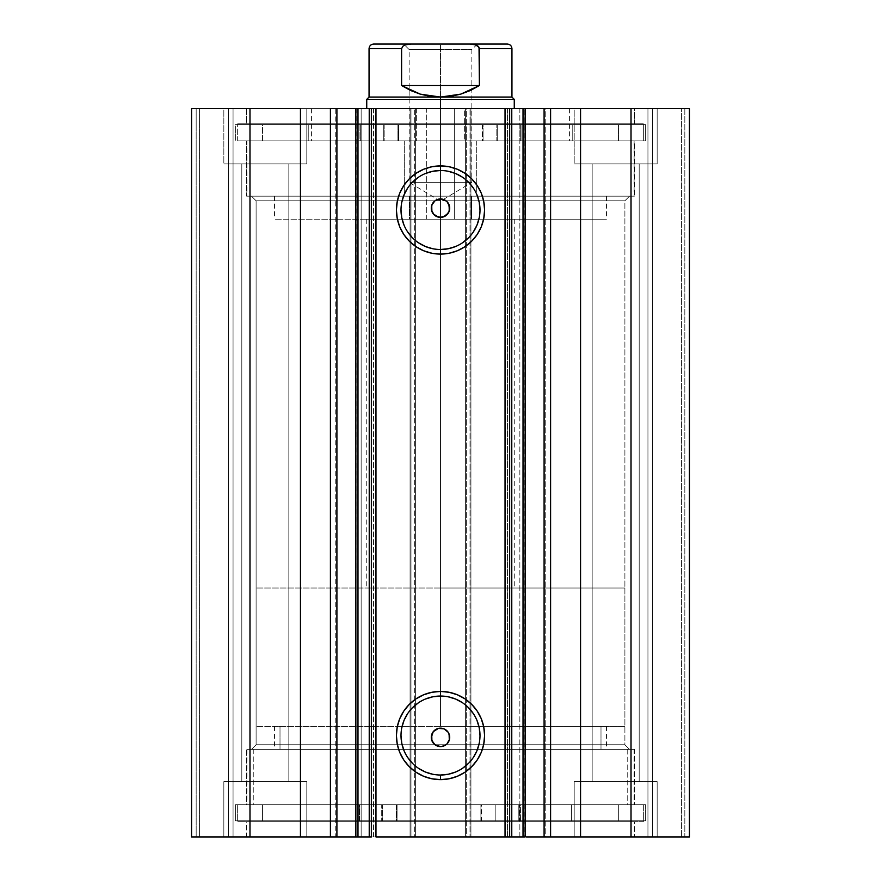 <?xml version="1.0" encoding="UTF-8"?>
<svg xmlns="http://www.w3.org/2000/svg" width="881" height="881" viewBox="0 0 881 881"><rect width="100%" height="100%" fill="white"/><g stroke="black" fill="none" stroke-linecap="round" stroke-linejoin="round"><path stroke-width="0.66" stroke-dasharray="4.41 3.3" d="M356.199 108.583L355.858 836.95L373.566 836.95L355.858 836.95L355.858 108.583L361.144 108.583L356.199 108.583M336.905 836.95L335.771 836.95L335.771 108.583L336.905 108.583L335.771 108.583L335.771 836.95L337.214 836.95M373.566 108.583L373.566 836.95L356.199 836.95L373.566 836.95L373.566 108.583L361.144 108.583L361.144 836.95L361.144 108.583L373.566 108.583L355.858 108.583L373.566 108.583M543.786 108.583L545.229 108.583L544.095 108.583L545.229 108.583L545.229 836.95L507.434 836.95L507.434 108.583L525.142 108.583L507.434 108.583L507.434 836.95L519.856 836.95L519.856 108.583L507.434 108.583L525.142 108.583L519.856 108.583L519.856 836.95L507.434 836.95L526.331 836.95M256.107 744.753L624.893 744.753L629.508 749.368L251.492 749.368L256.107 744.753L256.107 200.791L251.492 196.177L629.508 196.177L624.893 200.791L256.107 200.791L624.893 200.791L624.893 744.753L256.107 744.753L434.972 744.753L256.107 744.753L251.492 749.368L629.508 749.368L246.658 749.368L246.658 804.683L634.342 804.683L634.342 749.368L246.658 749.368L634.342 749.368L634.342 804.683L237.661 804.683L237.661 821.742L643.339 821.742L643.339 804.683L237.661 804.683L643.339 804.683L643.339 821.742L237.661 821.742L642.359 821.742L237.661 821.742L237.661 804.683L633.417 804.683L246.658 804.683L246.658 749.368L629.508 749.368L624.893 744.753L624.893 200.791L446.028 200.791L624.893 200.791L629.508 196.177L251.492 196.177L634.342 196.177L246.658 196.177L246.658 140.861L634.342 140.861L634.342 196.177L634.342 140.861L440.5 140.861L643.339 140.861L237.661 140.861L237.661 123.803L643.339 123.803L643.339 140.861L643.339 123.803L237.661 123.803L643.339 123.803L237.661 123.803L237.661 140.861L643.339 140.861L246.658 140.861L634.342 140.861L246.658 140.861L246.658 196.177L634.342 196.177L251.492 196.177L256.107 200.791L256.107 744.753M432.967 742.694L437.461 746.086L440.5 746.592L446.028 744.753L624.893 744.753L446.028 744.753L448.033 742.694L446.028 744.753M435.104 729.897L433.067 731.913M433.067 213.62L435.104 215.636M448.033 202.839L443.539 199.458L440.5 198.941L434.972 200.791L397.375 200.791L434.972 200.791L432.967 202.839M440.5 696.045A39.491 39.491 0 0 0 401.009 735.536A39.491 39.491 0 0 0 440.5 775.016A39.491 39.491 0 0 0 479.991 735.536A39.491 39.491 0 0 0 440.5 696.045L448.209 696.805M440.5 170.518A39.491 39.491 0 0 0 401.009 210.008A39.491 39.491 0 0 0 440.5 249.499A39.491 39.491 0 0 0 479.991 210.008A39.491 39.491 0 0 0 440.5 170.518L448.209 171.277M246.658 836.95L634.342 836.95L634.342 821.742L246.658 821.742L246.658 836.95L634.342 836.95L246.658 836.95L246.658 821.742L634.342 821.742L634.342 836.95L246.658 836.95M246.658 108.583L634.342 108.583L634.342 123.803L246.658 123.803L246.658 108.583L247.583 108.583L246.658 108.583L246.658 123.803L634.342 123.803L634.342 108.583L246.658 108.583M657.16 163.91L574.192 163.91L574.192 108.583L657.16 108.583L657.16 163.91L574.192 163.91L574.192 108.583L657.16 108.583L657.16 163.91L574.192 163.91L657.16 163.91L657.16 108.583L574.192 108.583L656.367 108.583L574.192 108.583L574.192 163.91L657.16 163.91L592.164 163.91L639.188 163.91L639.188 781.634L592.164 781.634L592.164 163.91L639.188 163.91L639.188 781.634L592.164 781.634L592.164 163.91L592.164 781.634L639.188 781.634L639.188 163.91L592.164 163.91L592.164 781.634L639.188 781.634L639.188 163.91L574.192 163.91L657.16 163.91L657.16 108.583L574.192 108.583L574.192 163.91L657.16 163.91M306.808 163.91L223.84 163.91L223.84 108.583L306.808 108.583L306.808 163.91L223.84 163.91L223.84 108.583L306.808 108.583L306.808 163.91L223.84 163.91L306.808 163.91L306.808 108.583L223.84 108.583L306.015 108.583L223.84 108.583L223.84 163.91L306.808 163.91L241.812 163.91L288.836 163.91L288.836 781.634L241.812 781.634L241.812 163.91L288.836 163.91L288.836 781.634L241.812 781.634L241.812 163.91L241.812 781.634L288.836 781.634L288.836 163.91L241.812 163.91L241.812 781.634L288.836 781.634L288.836 163.91L223.84 163.91L306.808 163.91L306.808 108.583L223.84 108.583L223.84 163.91L306.808 163.91M574.192 781.634L657.16 781.634L657.16 836.95L574.192 836.95L574.192 781.634L657.16 781.634L657.16 836.95L574.192 836.95L574.192 781.634L574.985 781.634L574.192 781.634L574.192 836.95L657.16 836.95L574.192 836.95L657.16 836.95L574.192 836.95L657.16 836.95L657.16 781.634L574.192 781.634L574.985 781.634L574.192 781.634L574.192 836.95L657.16 836.95L657.16 781.634L574.192 781.634M223.84 781.634L306.808 781.634L306.808 836.95L223.84 836.95L223.84 781.634L306.808 781.634L306.808 836.95L223.84 836.95L223.84 781.634L224.633 781.634L223.84 781.634L223.84 836.95L306.808 836.95L223.84 836.95L306.808 836.95L223.84 836.95L306.808 836.95L306.808 781.634L223.84 781.634L224.633 781.634L223.84 781.634L223.84 836.95L306.808 836.95L306.808 781.634L223.84 781.634M371.209 836.95L371.353 108.583L371.353 836.95M509.647 836.95L509.647 108.583L509.791 836.95M525.142 836.95L519.856 836.95L524.801 836.95L524.801 108.583L525.142 836.95M543.786 836.95L545.229 836.95L544.095 836.95L545.229 836.95L545.229 108.583L544.095 108.583M689.438 836.95L191.562 836.95L233.058 836.95L191.562 836.95L191.562 108.583L233.058 108.583L191.562 108.583L191.562 836.95L191.562 108.583L191.562 836.95L199.403 836.95L199.403 108.583L196.177 108.583L196.177 836.95L196.177 108.583L199.403 108.583L199.403 836.95L199.403 108.583L199.403 836.95L228.443 836.95L228.443 108.583L199.403 108.583L228.443 108.583L228.443 836.95L199.403 836.95L199.403 108.583L199.403 836.95L199.403 108.583L199.403 836.95L196.177 836.95L196.177 108.583L191.562 108.583L196.177 108.583L196.177 836.95L191.562 836.95L191.562 108.583L249.984 108.583L191.562 108.583L191.562 836.95L410.998 836.95L410.998 108.583L249.984 108.583L249.984 836.95L249.984 108.583L415.612 108.583L410.998 108.583L410.998 836.95L415.612 836.95L415.612 108.583L415.612 836.95L410.072 836.95L410.072 108.583L415.612 108.583L415.612 836.95L415.612 108.583L410.072 108.583L410.072 836.95L410.072 108.583L410.072 836.95L466.313 836.95L466.313 108.583L410.072 108.583L414.687 108.583L414.687 836.95L414.687 108.583L466.313 108.583L466.313 836.95L470.928 836.95L470.928 108.583L466.313 108.583L470.928 108.583L470.928 836.95L465.388 836.95L465.388 108.583L470.928 108.583L470.928 836.95L470.928 108.583L465.388 108.583L465.388 836.95L465.388 108.583L470.002 108.583L465.388 108.583L465.388 836.95L631.016 836.95L631.016 108.583L470.002 108.583L470.002 836.95L470.002 108.583L689.438 108.583L631.016 108.583L631.016 836.95L689.438 836.95L689.438 108.583L689.438 836.95L681.597 836.95L681.597 108.583L684.823 108.583L684.823 836.95L684.823 108.583L681.597 108.583L681.597 836.95L681.597 108.583L681.597 836.95L652.557 836.95L652.557 108.583L681.597 108.583L652.557 108.583L652.557 836.95L681.597 836.95L681.597 108.583L681.597 836.95L681.597 108.583L681.597 836.95L684.823 836.95L684.823 108.583L689.438 108.583L689.438 836.95L689.438 108.583L689.438 836.95L684.823 836.95L684.823 108.583L689.438 108.583L689.438 836.95M440.5 728.158L443.33 728.598L447.933 731.913L449.717 737.287L448.033 742.694M445.885 729.897L447.933 731.913M397.375 200.791L256.107 200.791L397.375 200.791M440.5 217.387L438.551 217.178M288.836 781.634L241.812 781.634L288.836 781.634M639.188 781.634L592.164 781.634L639.188 781.634M288.836 163.91L241.812 163.91L288.836 163.91M639.188 163.91L592.164 163.91L639.188 163.91M233.058 836.95L233.058 108.583L233.058 836.95L233.058 108.583L228.443 108.583L228.443 836.95L233.058 836.95L228.443 836.95L228.443 108.583L233.058 108.583L233.058 836.95M647.942 836.95L647.942 108.583L647.942 836.95L647.942 108.583L652.557 108.583L652.557 836.95L647.942 836.95L652.557 836.95L652.557 108.583L647.942 108.583L647.942 836.95M246.658 123.803L634.342 123.803L246.658 123.803M237.661 140.861L420.622 140.861L237.661 140.861M246.658 196.177L421.503 196.177L246.658 196.177M634.342 821.742L246.658 821.742L634.342 821.742M643.339 804.683L460.378 804.683L643.339 804.683M634.342 749.368L459.497 749.368L634.342 749.368M455.609 246.493L462.437 242.837M468.428 237.925L473.328 231.945M479.231 217.706L479.991 210.008M476.984 194.899L473.328 188.071M468.428 182.081L462.437 177.169M425.391 173.524L418.563 177.169M412.572 182.081L407.672 188.071M401.769 202.3L401.009 210.008M404.016 225.118L407.672 231.945M412.572 237.925L418.563 242.837M432.791 248.739L440.5 249.499M455.609 772.02L462.437 768.364M468.428 763.453L473.328 757.473M479.231 743.234L479.991 735.536M476.984 720.416L473.328 713.599M468.428 707.608L462.437 702.697M425.391 699.051L418.563 702.697M412.572 707.608L407.672 713.599M401.769 727.827L401.009 735.536M404.016 750.645L407.672 757.473M412.572 763.453L418.563 768.364M432.791 774.267L440.5 775.016M445.885 215.647L447.922 213.631M627.746 749.368L627.746 804.683L634.111 804.683L253.254 804.683L253.254 749.368L634.111 749.368L246.889 749.368L253.254 749.368L253.254 804.683L246.889 804.683L627.746 804.683L627.746 749.368M600.996 726.307L600.996 749.368L606.458 749.368L280.004 749.368L280.004 726.307L606.458 726.307L274.542 726.307L280.004 726.307L280.004 749.368L274.542 749.368L600.996 749.368L600.996 726.307M280.004 749.368L606.337 749.368L280.004 749.368M253.254 804.683L633.979 804.683L253.254 804.683M409.456 196.177L409.456 219.226L606.458 219.226L471.544 219.226L471.544 196.177L274.542 196.177L471.544 196.177L471.544 219.226L274.553 219.226L606.447 219.226L274.542 219.226L409.456 219.226L409.456 196.177M454.299 219.226L366.738 219.226L426.701 219.226L426.701 108.583L366.738 108.583L454.299 108.583L454.299 219.226L454.299 108.583L366.749 108.583L514.262 108.583L426.701 108.583L426.701 219.226L514.262 219.226L366.749 219.226L454.299 219.226M416.361 108.583L416.361 140.861L569.578 140.861L464.639 140.861L464.639 108.583L311.422 108.583L464.639 108.583L464.639 140.861L311.422 140.861L569.578 140.861L311.422 140.861L416.361 140.861L416.361 108.583L311.422 108.583L569.578 108.583L416.361 108.583M404.291 140.861L404.291 196.177L634.111 196.177L476.709 196.177L476.709 140.861L246.889 140.861L476.709 140.861L476.709 196.177L246.889 196.177L634.111 196.177L246.889 196.177L404.291 196.177L404.291 140.861L246.889 140.861L634.111 140.861L404.291 140.861M440.5 49.578L409.147 49.578L440.5 49.578L440.5 44.05L440.5 182.345L409.147 182.345L440.5 182.345L440.5 49.578L409.147 49.578L440.5 49.578L440.5 182.345C400.062 182.345 400.062 182.345 440.5 182.345C400.062 182.345 400.062 182.345 440.5 182.345L440.5 201.176L440.5 182.345C480.938 182.345 480.938 182.345 440.5 182.345C480.938 182.345 480.938 182.345 440.5 182.345L440.5 49.578L471.853 49.578L440.5 49.578L440.5 44.05L403.619 44.05L477.381 44.05L403.619 44.05L440.5 44.05L440.5 49.578L471.853 49.578L440.5 49.578M440.5 99.366L440.5 97.064L511.949 97.064L440.5 97.064L440.5 99.366L514.262 99.366L440.5 99.366L440.5 726.307L440.5 588.012L624.893 588.012L440.5 588.012L440.5 99.366L366.738 99.366L440.5 99.366M440.5 726.307L624.893 726.307L256.107 726.307L624.893 726.307L440.5 726.307L440.5 588.012L514.262 588.012L440.5 588.012L440.5 108.583L440.5 588.012L256.107 588.012L440.5 588.012L440.5 726.307L256.107 726.307L440.5 726.307M440.5 588.012L624.893 588.012L440.5 588.012M369.051 97.064L440.5 97.064L369.051 97.064M420.204 94.124L440.5 97.064L460.796 94.124L479.407 85.534L479.407 48.664L511.949 48.664L479.407 48.664L479.407 85.534L401.593 85.534L420.204 94.124L410.59 90.501L401.593 85.534L401.593 48.664L401.593 85.534L479.407 85.534L470.41 90.501L460.796 94.124L450.753 96.326L440.5 97.064L430.247 96.326L420.204 94.124M401.593 48.664L369.051 48.664L401.593 48.664L402.881 46.23L408.134 44.226M479.033 47.299L475.63 44.865L470.113 44.05L373.654 44.05L470.113 44.05L475.63 44.865L478.119 46.219L479.407 48.664M470.113 44.05L507.346 44.05L470.113 44.05M408.079 44.237L405.348 44.876L401.967 47.299M440.5 182.345L471.853 182.345L440.5 182.345M440.5 44.05L477.381 44.05L440.5 44.05M398.542 140.861L398.542 124.728L398.586 140.861L645.641 140.861L645.641 124.728L235.359 124.728L235.359 140.861L235.359 124.728L383.753 124.728L383.753 140.861L383.753 124.728L398.542 124.728L398.542 140.861L262.549 140.861L262.549 124.728L308.218 124.728L308.218 140.861L618.451 140.861L618.451 124.728L262.549 124.728L262.549 140.861L618.451 140.861L572.782 140.861L572.782 124.728L618.451 124.728L618.451 140.861L482.425 140.861L482.458 124.728L645.641 124.728L645.641 140.861L497.247 140.861L497.247 124.728L497.247 140.861L482.458 140.861L645.641 140.861L398.542 140.861M361.122 124.728L384.171 124.728L384.171 140.861L361.122 140.861L361.122 124.728L361.122 140.861L384.171 140.861L361.122 140.861L384.171 140.861L384.171 124.728L235.359 124.728L645.641 124.728L361.122 124.728M496.829 124.728L519.878 124.728L519.878 140.861L496.829 140.861L496.829 124.728L496.829 140.861L519.878 140.861L496.829 140.861L519.878 140.861L519.878 124.728L496.829 124.728M520.726 140.861L483.074 140.861L483.074 124.728L520.726 124.728L520.726 140.861L521.926 140.861L521.926 124.728L520.726 124.728L520.726 140.861M482.458 124.728L482.414 140.861L483.074 140.861L483.074 124.728L482.458 124.728M572.76 140.861L521.926 140.861L521.926 124.728L572.76 124.728L572.76 140.861L572.782 124.728L572.76 140.861M397.926 140.861L360.274 140.861L360.274 124.728L397.926 124.728L397.926 140.861L398.586 140.861L398.586 124.728L397.926 124.728L397.926 140.861M308.24 124.728L308.218 140.861L308.24 124.728L359.074 124.728L359.074 140.861L308.24 140.861L308.24 124.728M359.074 124.728L359.074 140.861L360.274 140.861L360.274 124.728L359.074 124.728M480.927 804.683L480.927 820.817L480.894 804.683L518.226 804.683L518.226 820.817L495.177 820.817L495.177 804.683L645.641 804.683L235.37 804.683L235.37 820.817L645.641 820.817L645.63 804.683L645.63 820.817L495.188 820.817L495.188 804.683L495.188 820.817L480.894 820.817L480.927 804.683L618.33 804.683L618.33 820.817L571.428 820.817L571.428 804.683L262.45 804.683L262.45 820.817L618.341 820.817L618.33 804.683L262.439 804.683L306.874 804.683L306.874 820.817L262.439 820.817L262.45 804.683L397.067 804.683L397.034 820.817L235.359 820.817L235.359 804.683L381.704 804.683L381.704 820.817L381.704 804.683L397.034 804.683L235.37 804.683L645.63 804.683L480.927 804.683L480.894 820.817L618.33 820.817L235.37 820.817L645.63 820.817L480.927 820.817L481.566 820.817L481.566 804.683L519.394 804.683L519.394 820.817L481.566 820.817L481.566 804.683L480.894 804.683L480.894 820.817M382.519 820.817L359.47 820.817L359.47 804.683L382.519 804.683L382.519 820.817L382.519 804.683L359.47 804.683L382.519 804.683L359.47 804.683L359.47 820.817L382.519 820.817L382.519 804.683M495.177 820.817L518.226 820.817L495.177 820.817L518.226 820.817L518.226 804.683L495.177 804.683L518.226 804.683L495.177 804.683L495.177 820.817L495.177 804.683M518.226 820.817L518.226 804.683M358.941 804.683L396.417 804.683L396.417 820.817L358.941 820.817L358.941 804.683L357.752 804.683L357.752 820.817L358.941 820.817L358.941 804.683M397.034 820.817L397.067 804.683L396.417 804.683L396.417 820.817L397.067 820.817L397.067 804.683M306.896 804.683L357.752 804.683L357.752 820.817L306.896 820.817L306.896 804.683L306.874 820.817L306.896 804.683M571.406 820.817L571.428 804.683L571.406 820.817L520.583 820.817L520.583 804.683L571.406 804.683L571.406 820.817M520.583 820.817L520.583 804.683L519.394 804.683L519.394 820.817L520.583 820.817M634.111 749.368L634.111 804.683M606.458 726.307L606.458 749.368M274.542 726.307L274.542 749.368M246.889 749.368L246.889 804.683M606.458 196.177L606.458 219.226M366.738 219.226L366.738 588.012M569.578 108.583L569.578 140.861M634.111 140.861L634.111 196.177M246.889 140.861L246.889 196.177M311.422 108.583L311.422 140.861M514.262 219.226L514.262 588.012M274.542 196.177L274.542 219.226M477.381 44.05L471.853 49.578L471.853 182.345L440.5 201.176L409.147 182.345L409.147 49.578L403.619 44.05M624.893 588.012L624.893 726.307M256.107 588.012L256.107 726.307M482.414 124.728L482.414 140.861M359.47 820.817L359.47 804.683M618.341 820.817L618.341 804.683M645.641 804.683L645.641 820.817M235.359 804.683L235.359 820.817M262.439 820.817L262.439 804.683"/><path stroke-width="1.32" d="M337.214 836.95L355.858 836.95L355.858 108.583L371.209 108.583M337.214 108.583L357.983 108.583L357.983 836.95L369.227 836.95L369.227 108.583L357.983 108.583L357.983 836.95L336.905 836.95L336.905 108.583L355.858 108.583L355.858 836.95L371.209 836.95M509.791 108.583L689.438 108.583L631.016 108.583L631.016 836.95L689.438 836.95L689.438 108.583L689.438 836.95L580.557 836.95L631.016 836.95L631.016 108.583L550.592 108.583L550.592 836.95L580.557 836.95L580.557 108.583L580.557 836.95L544.095 836.95L550.592 836.95L550.592 108.583L544.095 108.583L544.095 836.95L544.095 108.583M440.5 170.518L440.5 165.903A44.094 44.094 0 0 1 484.594 210.008A44.094 44.094 0 0 1 440.5 254.102L431.899 253.254L423.629 250.744L415.997 246.669L409.313 241.185L403.828 234.5L399.754 226.88L397.254 218.609L396.406 210.008L397.254 201.408L399.754 193.126L403.828 185.506L409.313 178.821L415.997 173.337L423.629 169.262L431.899 166.751L440.5 165.903L449.101 166.751L457.371 169.262L465.003 173.337L471.687 178.821L477.172 185.506L481.246 193.126L483.746 201.408L484.594 210.008L483.746 218.609L481.246 226.88L477.172 234.5L471.687 241.185L465.003 246.669L457.371 250.744L449.101 253.254L440.5 254.102L440.5 249.499A39.491 39.491 0 0 0 479.991 210.008A39.491 39.491 0 0 0 440.5 170.518A39.491 39.491 0 0 0 401.009 210.008A39.491 39.491 0 0 0 440.5 249.499L440.5 254.102A44.094 44.094 0 0 1 396.406 210.008A44.094 44.094 0 0 1 440.5 165.903L440.5 170.518A39.491 39.491 0 0 1 479.991 210.008A39.491 39.491 0 0 1 440.5 249.499A39.491 39.491 0 0 1 401.009 210.008A39.491 39.491 0 0 1 440.5 170.518L432.791 171.277L425.391 173.524M440.5 696.045L440.5 691.431A44.094 44.094 0 0 1 484.594 735.536A44.094 44.094 0 0 1 440.5 779.63L431.899 778.782L423.629 776.271L415.997 772.197L409.313 766.712L403.828 760.028L399.754 752.407L397.254 744.137L396.406 735.536L397.254 726.924L399.754 718.654L403.828 711.033L409.313 704.348L415.997 698.864L423.629 694.79L431.899 692.279L440.5 691.431L449.101 692.279L457.371 694.79L465.003 698.864L471.687 704.348L477.172 711.033L481.246 718.654L483.746 726.924L484.594 735.536L483.746 744.137L481.246 752.407L477.172 760.028L471.687 766.712L465.003 772.197L457.371 776.271L449.101 778.782L440.5 779.63L440.5 775.016A39.491 39.491 0 0 0 479.991 735.536A39.491 39.491 0 0 0 440.5 696.045A39.491 39.491 0 0 0 401.009 735.536A39.491 39.491 0 0 0 440.5 775.016L440.5 779.63A44.094 44.094 0 0 1 396.406 735.536A44.094 44.094 0 0 1 440.5 691.431L440.5 696.045A39.491 39.491 0 0 1 479.991 735.536A39.491 39.491 0 0 1 440.5 775.016A39.491 39.491 0 0 1 401.009 735.536A39.491 39.491 0 0 1 440.5 696.045L432.791 696.805L425.391 699.051M432.868 732.199L431.756 734.457L431.899 740.712M431.701 740.128L432.967 742.694M435.115 744.863L431.822 740.503L431.283 737.463L433.254 731.682L438.397 728.4L444.024 728.862L448.165 732.254L449.541 735.58L449.541 739.17L447.019 743.894L444.024 745.899L440.5 746.592A9.217 9.217 0 0 1 431.283 737.375A9.217 9.217 0 0 1 440.5 728.158A9.217 9.217 0 0 1 449.717 737.375A9.217 9.217 0 0 1 440.5 746.592L436.976 745.899L433.981 743.894L431.459 739.17L431.459 735.58L432.835 732.254L435.379 729.71L438.705 728.334M438.617 728.356L435.104 729.897M434.972 744.753L440.5 746.592L443.958 745.921M435.104 215.636L440.5 217.387A9.217 9.217 0 0 1 431.283 208.158A9.217 9.217 0 0 1 440.5 198.941L437.042 199.613M437.273 199.524L435.115 200.67M432.835 203.037L435.379 200.494L438.705 199.117L444.024 199.646L447.019 201.639L448.792 204.128L449.497 210.196L448.319 213.059L443.55 216.858L440.5 217.387L436.976 216.682L433.981 214.678L431.459 209.964L431.459 206.363L432.967 202.839L431.701 205.405L431.91 211.506M431.756 211.066L433.067 213.62M371.353 836.95L369.227 836.95L369.227 108.583L371.353 108.583L371.353 836.95L371.353 108.583L375.967 108.583L375.967 836.95L509.647 836.95L505.033 836.95L505.033 108.583L509.647 108.583L509.647 836.95L509.647 108.583L523.017 108.583L523.017 836.95L525.142 836.95L511.773 836.95L523.017 836.95L523.017 108.583L543.786 108.583M509.791 836.95L511.773 836.95L511.773 108.583L511.773 836.95L509.647 836.95M526.331 836.95L543.786 836.95M336.905 836.95L330.408 836.95L330.408 108.583L330.408 836.95L300.443 836.95L300.443 108.583L249.984 108.583L249.984 836.95L249.984 108.583L300.443 108.583L300.443 836.95L191.562 836.95L191.562 108.583L249.984 108.583L191.562 108.583L191.562 836.95L336.905 836.95L336.905 108.583L330.408 108.583L336.905 108.583M371.353 108.583L505.033 108.583L375.967 108.583L375.967 836.95L505.033 836.95L505.033 108.583L509.647 108.583M448.143 742.529L449.211 740.381M438.551 217.178L433.342 213.984L431.822 211.286L431.778 205.185L434.972 200.791M440.5 249.499L448.209 248.739L455.609 246.493M462.437 242.837L468.428 237.925M473.328 231.945L476.984 225.118L479.231 217.706M479.991 210.008L479.231 202.3L476.984 194.899M473.328 188.071L468.428 182.081M462.437 177.169L455.609 173.524L448.209 171.277M418.563 177.169L412.572 182.081M407.672 188.071L404.016 194.899L401.769 202.3M401.009 210.008L401.769 217.706L404.016 225.118M407.672 231.945L412.572 237.925M418.563 242.837L425.391 246.493L432.791 248.739M447.019 201.639L449.541 206.363L449.013 211.693L445.621 215.823L440.5 217.387L445.885 215.647M440.5 775.016L448.209 774.267L455.609 772.02M462.437 768.364L468.428 763.453M473.328 757.473L476.984 750.645L479.231 743.234M479.991 735.536L479.231 727.827L476.984 720.416M473.328 713.599L468.428 707.608M462.437 702.697L455.609 699.051L448.209 696.805M418.563 702.697L412.572 707.608M407.672 713.599L404.016 720.416L401.769 727.827M401.009 735.536L401.769 743.234L404.016 750.645M407.672 757.473L412.572 763.453M418.563 768.364L425.391 772.02L432.791 774.267M445.885 200.67L440.5 198.941A9.217 9.217 0 0 1 449.717 208.158A9.217 9.217 0 0 1 440.5 217.387M448.132 213.334L449.244 211.077L449.101 204.833M449.299 205.416L448.033 202.839M445.896 729.897L444.09 728.884M443.958 728.829L440.5 728.158M449.299 740.128L449.09 734.027M449.244 734.468L447.933 731.913M443.727 746.02L446.028 744.753M440.5 99.366L514.262 99.366L440.5 99.366L440.5 108.583L440.5 99.366L366.738 99.366L440.5 99.366L440.5 97.064L440.5 99.366M514.262 108.583L514.262 99.366L511.949 97.064L369.051 97.064L440.5 97.064L420.204 94.124L401.593 85.534L401.593 48.664L369.051 48.664L401.593 48.664L402.881 46.219L405.37 44.865L410.887 44.05L470.113 44.05L475.652 44.876L479.033 47.299L479.407 85.534L460.796 94.124L440.5 97.064L511.949 97.064L511.949 48.664L479.407 48.664L479.407 85.534L401.593 85.534L401.593 48.664L402.881 46.219L405.37 44.865L410.887 44.05L373.654 44.05L470.113 44.05L475.652 44.876L478.119 46.23L479.407 48.664L511.949 48.664C511.674 45.867 510.132 44.336 507.346 44.05L470.113 44.05L507.346 44.05M479.407 85.534L470.41 90.501L460.796 94.124L450.753 96.326L440.5 97.064L430.247 96.326L420.204 94.124L410.59 90.501L401.593 85.534L479.407 85.534M525.142 108.583L525.142 836.95M373.654 44.05C370.868 44.336 369.326 45.867 369.051 48.664L369.051 97.064L366.738 99.366L366.738 108.583"/></g></svg>
